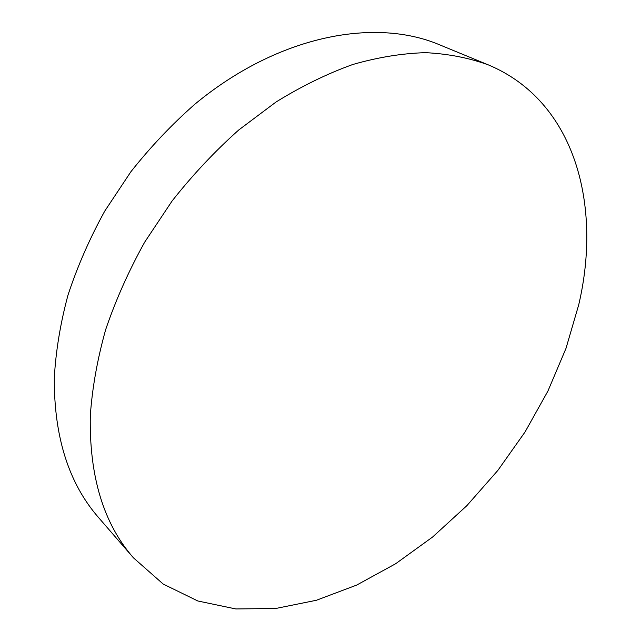 <?xml version="1.0" encoding="UTF-8"?>
<svg xmlns="http://www.w3.org/2000/svg" width="641" height="641" viewBox="0 0 641 641"><rect width="100%" height="100%" fill="white"/><g stroke="black" fill="none" stroke-linecap="round" stroke-linejoin="round"><path stroke-width="0.96" d="M133.48 557.87L98.698 517.72C68.827 483.586 54.028 437.034 54.293 378.07C55.799 351.124 60.366 323.441 68.002 295.044C77.385 266.552 89.628 238.572 104.747 211.097L130.852 171.788C150.451 147.005 171.788 124.482 194.856 104.219C277.673 35.575 374.24 17.283 439.189 44.646L488.306 64.877C575.514 101.35 602.059 205.625 578.727 304.787L565.987 348.4L547.919 391.066L525.035 431.994L497.833 470.438L466.832 505.693L432.571 537.046L395.617 563.76L356.636 585.097L316.398 600.264L275.782 608.477L235.848 608.95L197.853 600.994L163.207 584.063L133.48 557.87C103.546 523.721 89.155 476.287 90.309 415.568C92.272 387.765 97.384 359.128 105.661 329.642C115.733 300.028 128.737 270.863 144.682 242.146L172.092 200.994C192.596 174.985 214.831 151.3 238.781 129.947L276.023 102.015C301.599 86.206 327.182 73.699 352.782 64.501C378.07 57.249 402.38 53.307 425.704 52.666C448.243 53.828 469.108 57.898 488.306 64.877"/></g></svg>
